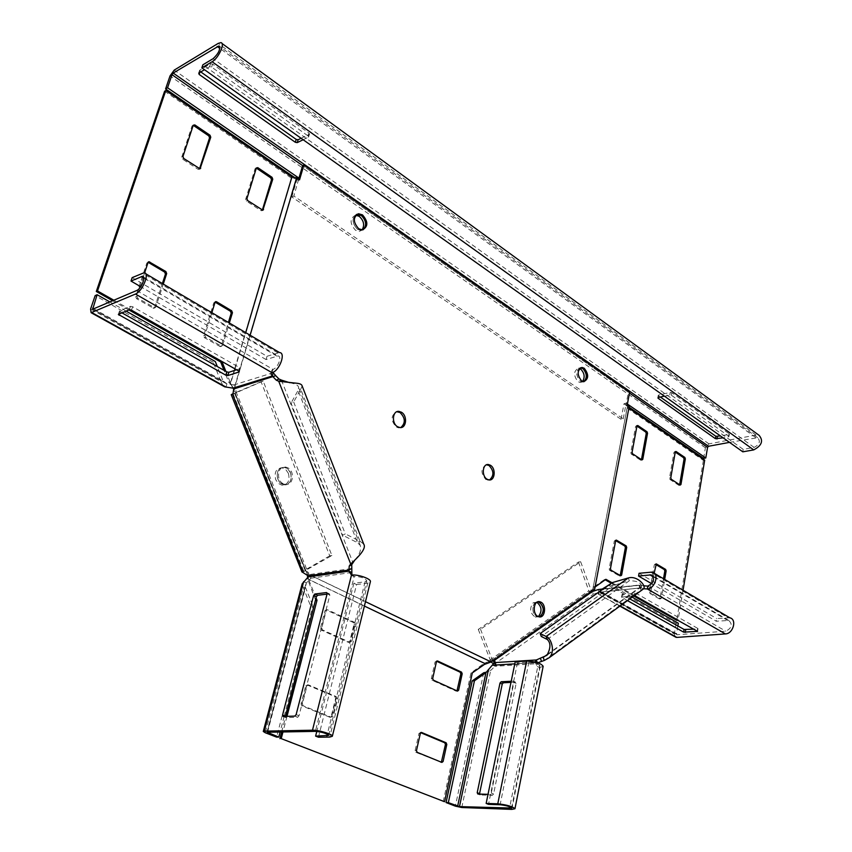 <?xml version="1.0" encoding="UTF-8"?>
<svg xmlns="http://www.w3.org/2000/svg" width="852" height="852" viewBox="0 0 852 852"><rect width="100%" height="100%" fill="white"/><g stroke="black" fill="none" stroke-linecap="round" stroke-linejoin="round"><path stroke-width="0.64" stroke-dasharray="4.26 3.19" d="M363.037 229.806L361.205 230.402L357.435 229.284C351.833 223.043 351.62 218.069 356.818 214.353M283.311 483.755C275.686 480.262 277.709 465.458 285.558 467.056L287.71 467.759C295.314 471.326 293.216 486.119 285.303 484.426L283.311 483.755M282.023 484.032C274.408 480.549 276.431 465.756 284.28 467.354L286.421 468.057C294.025 471.614 291.927 486.396 284.014 484.703L282.023 484.032M400.791 427.555L398.661 427.874L396.393 427.108C390.567 420.537 390.717 415.414 396.84 411.729M580.585 367.798C575.728 370.726 575.643 375.221 580.34 381.27L583.929 381.707M536.866 602.279L533.267 602.673C529.209 608.424 529.912 613.248 535.386 617.146L537.623 616.944C532.138 613.035 531.435 608.2 535.503 602.439L537.942 601.778C532.106 600.862 530.913 614.004 536.622 616.571L538.965 616.816M486.577 464.787C480.698 468.131 480.464 473.052 485.874 479.538L489.538 479.942M250.126 335.241L234.353 388.65L235.653 390.812L234.396 391.196L233.885 389.652M307.38 574.621L306.39 571.99L307.689 571.809L235.653 390.812M307.689 571.809L308.222 574.216L365.476 601.672M308.051 575.675L308.222 574.216M307.987 577.422L308.286 578.114L308.136 577.06M308.286 578.114L308.605 579.445L364.39 606.06M443.2 801.679L470.954 672.995L484.298 663.144L489.975 661.301L307.135 573.588M484.298 663.144L307.519 578.817L307.615 578.178M486.332 662.238L487.003 663.474M488.462 661.642L489.133 662.867M629.671 391.984L628.371 392.282L302.641 165.618L629.479 393.049M627.21 405.009L625.911 405.296L628.371 392.282M593.365 589.733L592.023 589.872L592.854 589.158L627.455 406.361L625.911 405.296M592.023 589.872L491.04 660.694L492.381 660.609M491.04 660.694L489.975 661.301M306.39 571.99L234.396 391.196M299.531 179.847L298.285 180.422L296.006 178.856L233.81 389.439M298.285 180.422L298.637 179.229M483.073 664.507L484.426 664.422M316.06 597.87L308.605 579.445M286.996 716.33L282.96 731.953M321.758 628.084L322.482 629.894L349.81 642.28L351.045 641.386L355.316 624.133L354.613 622.354L327.456 609.734L326.22 610.618L321.758 628.084L320.448 628.212L321.172 630.022L348.372 642.344L349.725 641.503L353.995 624.271L353.292 622.492L326.305 609.936L324.91 610.767L320.448 628.212M302.375 703.933L303.12 705.754L331.151 717.203L332.525 716.266L336.955 698.363L336.231 696.574L308.392 684.859L307.008 685.796L302.375 703.933L301.065 703.986L301.8 705.807L329.799 717.235L331.204 716.308L335.624 698.416L334.911 696.627L307.135 684.955L305.698 685.86L301.065 703.986M281.639 731.985L285.686 716.372M315.528 599.957L307.519 578.817M420.696 732.677L418.992 733.391L415.116 750.612L415.787 752.316L441.368 762.199M436.682 661.269L435.084 661.919L431.346 678.533L431.996 680.226L456.076 691.132L456.991 690.876M472.296 672.91L470.954 672.995M594.664 589.286L592.981 588.402L592.854 589.158M704.689 460.123L703.401 460.346L627.061 408.055L627.455 406.361M627.221 407.362L628.893 407.671L629.202 406.372M594.739 588.753L628.893 407.671M594.877 587.827L593.205 586.953L627.061 408.055M592.981 588.402L593.13 587.475M595.836 586.368L593.205 586.953M703.401 460.346L676.733 620.32M594.504 586.506L604.59 579.445L605.208 579.797M611.299 583.258L633.771 595.985M615.677 540.615L614.313 540.977L609.127 568.848L609.659 570.361L619.372 575.931L620.235 575.515M635.645 426.33L636.945 426.064L635.645 426.33L630.757 452.572L631.279 454.052L640.576 460.165L641.46 459.643M673.975 452.284L675.274 452.039L673.975 452.284L669.47 478.047L669.97 479.484L678.81 485.299L679.64 484.767M655.678 564.429L654.315 564.769L649.543 592.087L650.055 593.546L659.278 598.849L660.151 598.189L663.495 578.732M683.048 590.244L678.064 620.181M635.262 595.942L612.013 582.757M654.155 573.077L650.864 591.959L651.386 593.418L660.609 598.722L661.482 598.061L664.677 579.424M605.91 579.296L604.59 579.445M308.051 581.213L309.361 581.032M234.353 388.65L232.681 387.021L233.15 388.246M164.617 91.217L291.309 178.025L296.006 178.856M232.681 387.021L230.604 383.613L234.513 370.45M234.982 368.884L245.727 332.653M231.403 385.072L228.773 382.25L224.023 370.332M233.011 387.979L231.733 386.031M291.309 178.025L230.061 384.401M228.773 382.25L230.019 381.856L230.604 383.613M128.908 309.936L112.666 300.745M113.859 300.234L130.984 309.947M211.839 312.684L204.885 335.273L205.673 337.232L221.573 346.221L222.564 345.443L229.337 322.993M139.579 288.157L136.938 296.166L137.758 298.2L154.851 307.817L155.841 307.05L163.264 284.078M144.627 272.842L143.317 276.804M143.285 276.911L140.165 286.389M230.019 381.856L225.844 371.365M193.212 125.372L192.03 125.958L181.753 157.119L182.53 159.1L197.973 169.25L199.538 168.802M256.303 168.1L255.089 168.653L245.685 199.187L246.43 201.093L260.893 210.604L262.331 210.156M215.098 302.14L213.788 302.811L203.649 335.731L204.427 337.68L220.338 346.647L221.318 345.88L228.4 322.439M148.11 262.288L146.842 263.002L135.734 296.677L136.554 298.701L153.637 308.307L154.627 307.54L162.391 283.556M290.543 472.913L287.955 469.132L284.28 467.354C278.316 467.886 276.176 471.827 277.858 479.175L280.404 482.903L284.014 484.703C290.053 484.224 292.225 480.294 290.543 472.913M288.413 473.392L285.825 469.622L282.14 467.844C276.186 468.387 274.046 472.317 275.718 479.655L278.274 483.372L281.884 485.171C287.912 484.692 290.085 480.762 288.413 473.392M318.467 737.225L356.562 584.547L353.878 583.247L365.061 581.778L366.807 580.83C364.975 578.093 360.769 576.634 354.208 576.453L351.897 575.068M331.907 555.515L329.735 555.845L261.063 381.728L263.172 381.078L331.907 555.515L305.229 570.627L310.65 574.386L310.895 578.188L306.337 582.981L305.517 587.518L303.355 587.805L310.639 606.07L276.602 737.118M327.03 594.121L329.383 593.833L329.852 595.09L298.999 715.765L297.721 717.246L285.952 717.597L285.431 716.191M297.721 717.246L294.845 716.095L297.721 717.246M303.642 581.692L306.337 582.981L267.177 732.251M351.652 572.501L310.895 578.188L308.2 576.9M356.562 584.547L367.745 583.098L370.364 581.799M353.878 583.247L316.784 731.421M302.172 583.812L303.355 587.805L265.26 732.741M310.639 606.07L312.822 605.815L284.323 715.744M284.142 716.426L280.106 732.006M267.56 732.241L305.517 587.518L312.822 605.815M293.674 401.963L345.273 533.863L342.749 535.248L291.022 403.145L293.674 401.963L300.745 389.215L360.013 541.297L345.273 533.863M354.847 560.03C359.544 554.769 361.354 549.891 360.268 545.408L357.499 542.703L360.013 541.297L363.676 544.034M289.85 382.718L292.524 383.368C296.07 384.177 298.115 385.477 298.637 387.298L298.083 390.397L357.499 542.703L342.749 535.248M329.735 555.845L301.896 571.841M302.119 385.924L300.745 389.215L298.083 390.397L291.022 403.145M263.172 381.078L234.896 393.273L235.631 392.878L236.441 387.82L233.725 388.97M261.063 381.728L233.352 393.571M351.386 568.582L310.65 574.386L308.126 575.814M132.156 277.624L267.006 356.274L266.058 359.565L277.965 355.934C282.417 356.029 277.944 368.128 272.991 369.374L271.788 370.386L272.874 372.377M275.739 375.7L236.441 387.82L233.98 384.912L226.93 383.847L223.054 380.919L220.977 381.579L213.245 362.228L215.322 361.536M236.568 369.779L240.03 368.66L239.721 367.713L132.603 306.741L130.452 306.337L119.717 310.788L121.911 312.822M225.961 387.074L226.93 383.847L92.889 309.169M273.258 372.675L233.98 384.912L233.033 388.139M267.006 356.274L279.509 352.547M266.058 359.565L140.708 286.709M223.054 385.913L220.977 381.579L90.589 308.999M126.085 311.097L109.876 301.938M213.245 362.228L95.158 295.601M93.731 308.807L223.054 380.919L217.324 366.562M535.386 617.146L538.315 616.603M643.729 585.771L639.575 585.164L639.192 586.091L641.567 586.517C641.29 582.683 637.2 580.766 629.319 580.766L628.307 577.954M677.862 625.954L676.563 633.771L677.063 634.751L725.808 631.204C731.868 628.052 732.848 624.463 728.748 620.448L716.266 621.236L651.791 583.769M599.574 589.254L600.809 590.425L599.158 591.245L600.202 591.576L598.487 591.714L602.385 588.956M629.798 598.881L622.067 594.376L636.071 593.29L697.777 628.414L693.89 629.159M643.707 588.711L641.162 587.923L641.663 585.09L600.202 589.499L599.68 592.257L600.287 593.184L598.647 593.993L599.158 591.245L677.276 634.772M627.445 600.596L621.566 597.145L634.101 595.74M729.813 617.796L716.681 618.552L716.266 621.236M639.053 573.279L716.681 618.552M620.139 605.932L598.253 594.153L598.487 591.714L674.347 633.941L675.072 636.785M608.999 584.877L610.224 584.749L632.173 597.145M608.008 584.983L676.105 623.408L678.32 623.227M676.105 623.408L674.347 633.941M676.563 633.771L600.713 591.48L610.224 584.749M580.67 561.777L578.455 562.054L478.281 629.404L480.517 629.213L580.67 561.777L591.416 591.096M612.173 582.64L613.184 585.441L541.265 636.465M547.24 639.458L629.319 580.766L613.184 585.441M578.455 562.054L588.86 590.777L593.343 594.227L599.51 592.193L640.981 587.848L640.182 588.87L641.641 589.477L640.651 586.687L548.113 653.91M480.517 629.213L492.499 660.524M478.281 629.404L491.05 662.025M544.311 660.46L641.641 589.477L642.685 589.467M493.425 663.74L496.098 664.23L495.065 666.264L490.677 670.449L488.484 669.406M543.139 666.392L539.486 667.563L537.026 663.708L537.782 662.76M598.104 589.573L599.084 592.278L640.566 587.944L639.575 585.164L603.109 589.052M515.215 661.77L517.452 662.856L528.9 662.142C534.747 662.419 538.411 663.58 539.891 665.636L537.282 666.488L534.992 661.972M511.221 681.238L513.351 681.131L513.926 682.335L491.284 793.084L490.07 794.373L488.026 794.32M510.987 682.399L515.556 682.186L516.142 683.389L493.585 794.011L492.371 795.299L480.166 794.959L479.474 794.085M492.371 795.299L490.06 794.373L492.371 795.299M492.871 665.21L495.065 666.264L537.026 663.708L534.822 662.622L514.789 663.857M517.452 662.856L488.505 804.352M461.784 807.515L490.677 670.449L486.268 672.196M494.405 662.622L495.502 665.518L537.335 662.611M580.979 367.745L582.864 368.533M583.663 381.696L580.233 381.195C575.483 374.965 575.622 370.471 580.659 367.723L580.744 367.723M582.598 381.462L580.148 382.473L578.061 381.728C573.311 375.508 573.46 371.014 578.497 368.266L579.648 368.501M356.455 214.608C351.78 218.634 352.153 223.565 357.584 229.38L361.344 230.498C367.137 227.228 367.148 222.234 361.386 215.503L361.312 215.45M355.806 215.205L355.401 215.236C349.671 218.559 349.693 223.565 355.465 230.232L359.235 231.339L362.089 229.912M729.504 442.38L757.673 437.694C760.698 441.293 759.515 444.531 754.116 447.406L743.21 449.366L202.872 64.795M303.152 139.739L308.36 137.183L308.158 136L211.584 67.074L209.56 66.733L204.512 69.715M664.368 396.137L671.365 395.232L728.748 436.192L728.503 436.82L723.114 437.843M293.865 196.024L291.789 196.961L621.055 419.301L623.217 418.833L293.865 196.024L298.956 178.132M623.217 418.833L626.188 403.22L627.391 404.05M291.789 196.961L297.028 179.197L294.504 177.461M703.635 458.365L705.403 447.779L708.971 443.86L756.012 435.063L759.079 435.319M621.055 419.301L624.015 403.699L629.053 407.16M301.097 138.28L309.212 134.286L309.01 133.104L212.574 64.081L210.55 63.74L199.773 70.141L200.784 71.919M660.364 397.021L658.479 395.69L658.671 394.998L670.226 392.421L671.813 392.719L729.142 433.753L728.897 434.382L720.494 435.979M742.827 451.826L743.21 449.366M297.028 179.197L297.966 178.771M624.015 403.699L626.188 403.22M627.36 406.755L629.032 407.075M294.909 178.664L294.675 177.493M293.237 178.366L293.003 177.195M301.8 705.807L303.12 705.754M305.698 685.86L307.008 685.796M307.135 684.955L308.445 684.88M334.911 696.627L336.231 696.574M335.624 698.416L336.955 698.363M331.204 716.308L332.525 716.266M329.799 717.235L331.13 717.192M321.172 630.022L322.482 629.894M324.91 610.767L326.22 610.618M326.305 609.936L327.615 609.787M353.292 622.492L354.613 622.354M353.995 624.271L355.316 624.133M349.725 641.503L351.045 641.386M348.372 642.344L349.693 642.227M456.076 691.132L457.417 691.078M431.996 680.226L433.338 680.152M431.346 678.533L432.688 678.469M435.084 661.919L436.426 661.823M436.299 661.099L436.916 661.056M440.516 762.402L441.868 762.412L440.537 762.412M415.787 752.316L417.139 752.316M415.116 750.612L416.468 750.601M418.992 733.391L420.345 733.37M420.249 732.496L420.973 732.486M152.977 308.126L154.191 307.636M154.627 307.54L155.841 307.05M136.554 298.701L137.758 298.2M135.734 296.677L136.938 296.166M146.842 263.002L148.046 262.459M219.773 346.487L221.019 346.061M221.318 345.88L222.564 345.443M204.427 337.68L205.673 337.232M203.649 335.731L204.885 335.273M213.788 302.811L215.023 302.332M255.089 168.653L256.314 168.057M260.893 210.604L262.139 210.05M246.43 201.093L247.655 200.529M245.685 199.187L246.92 198.612M192.03 125.958L193.234 125.297M197.973 169.25L199.187 168.632M182.53 159.1L183.744 158.472M181.753 157.119L182.967 156.48M659.278 598.849L660.609 598.722M660.151 598.189L661.482 598.061M650.055 593.546L651.386 593.418M649.543 592.087L650.864 591.959M654.315 564.769L655.635 564.61M655.188 564.141L655.902 564.056M674.816 451.752L675.423 451.635M678.81 485.299L680.109 485.086M669.97 479.484L671.269 479.261M669.47 478.047L670.769 477.823M636.529 425.798L637.083 425.691M640.576 460.165L641.886 459.931M631.279 454.052L632.589 453.807M630.757 452.572L632.067 452.327M619.372 575.931L620.703 575.782M609.659 570.361L610.99 570.201M609.127 568.848L610.447 568.689M614.313 540.977L615.634 540.807M615.24 540.349L615.879 540.264M351.471 575.111L354.208 576.453L315.378 731.367M367.745 583.098L329.756 737.076M365.061 581.778L327.317 734.222M327.051 592.779L329.287 593.844M327.115 593.791L329.852 595.09M283.088 716.457L285.952 717.597M296.134 714.615L298.999 715.765M235.141 393.07L305.676 570.212M233.043 393.709L303.514 570.52M303.014 572.065L305.538 570.648L234.896 393.273L232.617 394.252M281.437 380.098L352.707 562.054M352.781 562.224L353.016 562.821M272.033 372.707L272.991 369.374L136.639 290.532M277.741 352.771L142.38 273.13M276.793 356.083L143.807 278.103M238.752 371.014L239.721 367.713M239.231 371.397L240.03 368.66M119.568 313.781L120.207 311.864M118.577 314.186L119.717 310.788M129.323 309.766L130.452 306.337M131.474 310.171L132.603 306.741M647.85 586.123L725.808 631.204M650.321 571.99L727.896 617.636M653.324 576.857L727.48 620.341M633.899 595.75L634.399 592.96M635.571 596.081L636.071 593.29M621.992 596.943L622.503 594.174M621.832 597.454L622.343 594.685M697.202 631.034L697.543 628.872M697.341 631.119L697.777 628.414M492.137 659.927L591.075 590.543M489.9 660.066L588.86 590.777M494.149 662.824L494.565 663.9L593.343 594.227L592.364 591.522M640.534 589.105L639.543 586.314M511.796 809.389L539.976 667.574L537.772 666.498L509.805 806.823M528.9 662.142L500.124 804.746M483.702 672.782L455.362 806.152M516.142 683.389L513.926 682.335M515.46 682.186L513.245 681.131M480.166 794.959L477.865 794.043M493.585 794.011L491.284 793.084M754.116 447.406L213.128 58.671M755.639 437.523L219.848 48.404M705.403 447.779L170.017 75.924M708.971 443.86L174.213 70.109M756.012 435.063L218.165 43.409M212.574 64.081L211.584 67.074M210.55 63.74L209.56 66.733M309.01 133.104L308.158 136M309.212 134.286L308.36 137.183M200.124 71.451L199.773 72.516M199.773 70.141L198.782 73.102M728.897 434.382L728.503 436.82M729.142 433.753L728.748 436.192M671.813 392.719L671.365 395.232M670.226 392.421L669.778 394.934M658.671 394.998L658.223 397.501M658.479 395.69L658.149 397.511M282.14 467.844L285.558 467.056M487.653 480.166L488.973 479.91M582.427 382.026L583.726 381.707M398.661 427.874L399.971 427.555M281.884 485.171L285.303 484.426M361.205 230.402L362.473 229.891M233.139 388.214L232.841 387.479M231.574 385.573L231.265 384.806M307.071 684.933L308.392 684.859M329.83 717.246L331.151 717.203M326.146 609.883L327.456 609.734M348.489 642.387L349.81 642.28M456.161 691.164L457.513 691.11M436.192 661.056L437.023 660.992M420.206 732.475L421.016 732.464M153.637 308.307L154.851 307.817M147.747 262.256L148.323 262.001M220.338 346.647L221.573 346.221M214.693 302.066L215.343 301.821M255.749 168.025L256.58 167.62M261.617 210.806L262.853 210.242M192.68 125.34L193.468 124.903M198.814 169.463L200.028 168.845M659.448 598.913L660.769 598.786M655.007 564.067L656.061 563.939M674.56 451.645L675.636 451.453M679.044 485.384L680.343 485.171M636.252 425.691L637.307 425.478M640.842 460.261L642.142 460.027M619.564 576.005L620.895 575.856M615.027 540.274L616.06 540.136M351.003 575.132L353.74 576.474M328.606 735.414L366.807 580.83M305.623 584.696L266.878 732.337M326.987 592.704L329.383 593.833M360.279 545.408L298.637 387.287M234.619 393.336L305.229 570.627M270.851 373.634L271.788 370.386M144.041 272.757L145.756 273.758M143.477 277.017L277.965 355.934M226.195 383.57L92.708 309.212M239.337 371.728L240.317 368.426M118.353 314.399L119.493 311.001M292.524 383.368L296.123 383.166M232.926 394.039L235.631 392.878M600.287 593.184L600.809 590.425M654.57 573.471L652.238 572.097M728.748 620.448L652.653 575.792M599.009 592.055L600.202 591.576M598.253 594.153L619.851 606.145M599.297 591.426L677.063 634.751M621.566 597.145L622.067 594.376M697.575 631.375L698.012 628.669M641.567 586.517L546.931 655.305M640.182 588.87L639.192 586.091M599.51 592.193L640.981 587.848M603.386 588.849L641.034 584.845M536.217 602.076L537.474 601.949M539.486 667.563L537.282 666.488M511.573 808.037L539.891 665.636M487.088 671.28L486.343 672.153M515.556 682.186L513.351 681.131M496.098 664.23L495.087 661.567M580.148 382.473L582.321 381.941M359.235 231.339L361.344 230.498M757.673 437.694L219.678 46.477M221.957 43.441L220.838 42.632M309.51 133.966L308.648 136.863M199.538 70.428L198.548 73.389M355.401 215.236L356.029 214.97M729.355 434.073L728.961 436.522M658.245 395.317L657.797 397.809M578.497 368.266L580.659 367.723"/><path stroke-width="1.28" d="M358.703 228.773C352.92 222.084 352.898 217.079 358.628 213.745L362.505 214.885C368.277 221.626 368.266 226.632 362.473 229.891L358.703 228.773M356.818 214.353L361.237 215.407C366.339 220.647 366.946 225.45 363.037 229.806M397.692 426.799C391.334 423.497 392.421 410.451 398.949 411.388L401.335 412.176C407.682 415.531 406.542 428.556 399.971 427.555L397.692 426.799M396.84 411.729L400.035 412.506C405.435 418.066 405.69 423.082 400.791 427.555M584.227 368.234L582.076 367.468C577.038 370.226 576.889 374.72 581.639 380.95L583.726 381.707C588.796 378.991 588.956 374.507 584.227 368.234M583.929 381.707C587.507 377.819 587.177 373.442 582.917 368.565L580.585 367.798M540.86 602.108L539.785 601.714C533.693 599.946 531.967 613.738 537.963 616.443L538.965 616.816C545.078 618.627 546.824 604.867 540.86 602.108M537.474 601.949L538.443 601.853C543.949 605.697 544.684 610.522 540.637 616.337L539.465 616.901C544.481 612.62 544.492 607.732 539.518 602.247L537.942 601.778L539.785 601.714M490.315 465.203L488.452 464.542C482.424 463.435 481.305 476.247 487.184 479.282L488.973 479.91C495.033 481.071 496.183 468.28 490.315 465.203M489.538 479.942C494.181 475.672 494 470.847 489.005 465.469L486.577 464.787M365.476 601.672L491.167 661.961L594.664 589.286L629.202 406.372L627.21 405.009L629.671 391.984L303.887 165.032L302.641 165.618L172.008 74.72L173.212 73.059L218.932 45.933C220.668 49.128 218.74 53.378 213.128 58.671L202.872 64.795L201.86 67.841L212.116 61.738C218.474 58.33 225.503 42.909 220.838 42.632L218.165 43.409L174.213 70.109L170.017 75.924L165.576 88.949L167.567 87.767L172.008 74.72M245.727 332.653L291.906 177.003L296.602 177.834L299.531 179.847L303.887 165.032M296.602 177.834L250.126 335.241M282.96 731.953L281.235 738.631L444.563 801.721L472.296 672.91L484.426 664.422L491.167 661.961M308.136 577.06L308.051 575.675M485.48 663.814L364.39 606.06M307.465 574.919L307.615 578.178M233.885 389.652L233.139 388.214M298.637 179.229L302.641 165.618M286.996 716.33L317.008 600.245L316.06 597.87M446.799 744.478L446.15 742.795L421.548 732.454L420.345 733.37L416.468 750.601L417.139 752.316L441.89 762.412L443.093 761.496L446.799 744.478L445.447 744.488L444.797 742.806L420.696 732.677M462.189 673.794L461.55 672.132L437.523 660.96L436.426 661.823L432.688 678.469L433.338 680.152L457.513 691.11L458.61 690.237L462.189 673.794L460.847 673.879L460.208 672.217L436.682 661.269M281.235 738.631L444.563 801.721M279.914 738.652L281.639 731.985M285.686 716.372L315.528 599.957M441.368 762.199L445.447 744.488M456.991 690.876L460.847 673.879M612.013 582.757L605.91 579.296L595.101 586.996M683.048 590.244L704.689 460.123L628.872 408.119M605.208 579.797L611.299 583.258M633.771 595.985L676.733 620.32L678.064 620.213L635.262 595.942M620.235 575.515L625.379 547.559L624.846 546.068L615.677 540.615M641.46 459.643L646.242 433.498L645.731 432.039L636.945 426.075L632.067 452.327L632.589 453.807L641.886 459.931L642.77 459.377L647.541 433.242L647.03 431.772L637.839 425.531L636.945 426.064M679.64 484.767L684.049 459.1L683.56 457.673L675.263 452.061L670.769 477.823L671.269 479.261L680.109 485.086L680.95 484.522L685.349 458.866L684.859 457.439L676.105 451.507L675.274 452.039M663.495 578.732L664.826 571.021L664.315 569.573L655.678 564.429M620.703 575.782L621.63 575.132L626.699 547.389L626.167 545.898L616.347 540.093L615.634 540.807L610.447 568.689L610.99 570.201L620.703 575.782M664.677 579.424L666.147 570.872L665.636 569.424L656.328 563.918L654.155 573.077M307.732 576.847L307.987 577.422M307.497 575.015L308.019 576.186M317.008 600.245L315.709 600.404M234.513 370.45L234.982 368.884M112.666 300.745L96.308 291.48L164.617 91.217L165.799 90.514L291.906 177.003M96.308 291.48L97.501 290.958L113.859 300.234M165.799 90.514L97.501 290.958M130.984 309.947L221.925 361.525L220.679 361.94L128.908 309.936M194.788 124.893L193.234 125.297L182.967 156.48L183.744 158.472L200.028 168.845L210.763 137.183L210.007 135.223L194.788 124.893L193.212 125.372M257.762 167.631L256.314 168.057L246.92 198.612L247.655 200.529L262.853 210.242L272.757 179.197L272.033 177.312L257.762 167.631L256.303 168.1M229.337 322.993L232.447 312.705L231.691 310.778L216.557 301.768L215.023 302.332L211.839 312.684M163.264 284.078L166.672 273.545L165.874 271.554L148.951 261.724L148.046 262.459L144.627 272.842M140.165 286.389L139.579 288.157M225.844 371.365L221.925 361.525M224.023 370.332L220.679 361.94M200.731 168.195L199.538 168.802L209.549 137.822L208.793 135.862L193.585 125.564M262.331 210.156L271.511 179.783L270.798 177.898L256.527 168.227M228.4 322.439L231.201 313.163L230.445 311.246L215.098 302.14M162.391 283.556L165.458 274.067L164.66 272.076L148.11 262.288M351.897 575.068L351.748 564.652L354.847 560.03M280.106 732.006L278.785 737.087L267.177 732.251L315.378 731.367C322.099 731.996 326.508 733.338 328.606 735.414L315.613 736.107L316.784 731.421M282.566 715.052L313.621 595.484L314.867 594.025L326.55 592.545L327.115 593.791L296.134 714.615L294.845 716.095L283.088 716.457L282.566 715.052L285.431 716.191L316.348 596.773L317.594 595.303L327.03 594.121M278.785 737.087L276.602 737.118L265.26 732.741L263.279 731.463L264.312 731.144L312.482 730.207C318.584 729.93 333.143 734.392 332.333 736.277L329.756 737.076L318.467 737.225L315.613 736.107M370.364 581.799L370.396 581.671C371.419 578.881 357.542 574.056 351.471 575.111L348.926 571.159L351.652 572.501M301.896 571.841L308.126 575.814L308.2 576.9L302.172 583.812L263.289 731.431M284.323 715.744L284.142 716.426M233.352 393.571L231.233 394.657L232.926 394.039L233.725 388.97L233.033 388.139L224.758 386.861L223.054 385.913M308.2 576.9L348.926 571.159L349.213 566.111L350.47 564.28L353.016 562.821M145.756 273.758L279.509 352.547C286.187 352.685 279.467 370.876 272.033 372.707L270.829 373.719L272.299 375.998L276.272 380.184L278.721 381.27L350.715 564.024C355.753 559.221 367.297 548.965 363.676 544.034L302.119 385.924C301.842 384.412 299.84 383.496 296.123 383.166L278.721 381.27L281.437 380.098L289.85 382.718M233.725 388.97L275.739 375.7L278.987 379.012L281.437 380.098M308.126 575.814L348.851 570.041L351.386 568.582M272.874 372.377L275.739 375.7M109.876 301.938L97.128 294.728L92.708 309.212L136.639 290.532C141.336 288.849 146.459 276.069 142.337 276.346L131.016 281.064L140.708 286.709M121.911 312.822L226.802 371.898L228.837 372.292L236.568 369.779M97.128 294.728L95.158 295.601L90.589 308.999L91.121 312.695L135.479 294.036C142.529 291.533 150.218 272.32 144.041 272.757L132.156 277.624L131.016 281.064M227.857 375.562L239.061 371.962L238.752 371.014L131.474 310.171L129.323 309.766L118.353 314.399L225.823 375.178L227.857 375.562L228.837 372.292M233.033 388.139L272.299 375.998L273.258 372.675M217.324 366.562L215.322 361.536L126.085 311.097M538.315 616.603L538.411 616.55C542.33 611.289 541.819 606.539 536.866 602.279M642.685 589.467L643.686 588.753L647.35 588.956C655.22 588.583 659.597 573.396 652.238 572.097L639.053 573.279L638.563 576.08L651.088 574.876C655.092 578.923 654.006 582.672 647.85 586.123L643.729 585.771M693.89 629.159L684.081 629.458L629.798 598.881M675.072 636.785L676.839 637.413L725.393 633.92C733.242 633.781 737.193 619.266 729.813 617.796L654.57 573.471M634.101 595.74L697.575 631.375L683.645 632.141L627.445 600.596M638.563 576.08L651.791 583.769M632.173 597.145L678.32 623.227L677.862 625.954M602.385 588.956L608.999 584.877M540.179 633.526L612.173 582.64L628.307 577.954C637.072 575.345 646.306 585.601 643.686 588.753L549.167 657.733C556.015 651.386 550.605 637.136 546.132 636.476L540.179 633.526L541.265 636.465L547.24 639.458L546.132 636.476L628.307 577.954M591.416 591.096L592.364 591.522L598.104 589.573L603.386 588.849M537.335 662.611L536.345 659.959L546.931 655.305C550.818 648.127 550.914 642.845 547.24 639.458M492.499 660.524L495.001 661.344L494.405 662.622L485.938 672.654L483.702 672.782L472.2 680.908L474.447 680.791L448.333 802.637L459.473 806.62L511.573 808.037C509.922 806.493 506.109 805.396 500.124 804.746L488.505 804.352L486.151 803.425L515.215 661.77L526.664 661.046C535.439 661.45 540.935 663.207 543.161 666.296L543.139 666.392M491.05 662.025L493.425 663.74M537.782 662.76L544.311 660.46L549.167 657.733M488.026 794.32L477.865 794.043L477.205 792.701L500.007 683.027L501.189 681.738L511.221 681.238M472.2 680.908L446.065 802.552L455.362 806.152L461.784 807.515L511.796 809.389L514.959 808.74C512.478 806.429 506.748 804.789 497.77 803.819L486.151 803.425M479.474 794.085L502.222 684.06L503.394 682.782L510.987 682.399M486.343 672.153L483.702 672.782M446.065 802.552L448.333 802.637M457.641 806.226L485.938 672.654L474.447 680.791M544.311 660.46L543.203 657.478L548.113 653.91M534.992 661.972L536.345 659.959L494.405 662.622M582.864 368.533C587.124 373.559 587.39 377.947 583.663 381.696M579.648 368.501L580.649 369.033C584.483 373.006 585.132 377.148 582.598 381.462M362.089 229.912C364.805 225.237 363.868 220.721 359.278 216.365L355.806 215.205M204.512 69.715L198.782 73.102L199.144 74.422L295.335 142.295L297.252 142.625L303.152 139.739M627.391 404.05L705.786 457.971L707.554 447.385L708.576 446.256L729.504 442.38M723.114 437.843L715.467 438.705L658.032 398.182L658.223 397.501L664.368 396.137M361.312 215.45L356.455 214.608M298.956 178.132L167.567 87.767M294.504 177.461L165.576 88.949M629.053 407.16L703.635 458.365L705.786 457.971M200.784 71.919L296.198 139.409L298.104 139.749L301.097 138.28M720.494 435.979L715.872 436.288L660.364 397.021M221.957 43.441L759.079 435.319C763.616 440.729 761.837 445.585 753.732 449.888L742.827 451.826L201.86 67.841M297.966 178.771L298.892 178.334M460.208 672.217L461.55 672.132M457.258 690.301L458.61 690.237M436.916 661.056L437.64 661.003M444.797 742.806L446.15 742.795M441.741 761.486L443.093 761.496M420.973 732.486L421.591 732.475M148.493 262.459L149.707 261.915M164.66 272.076L165.874 271.554M165.458 274.067L166.672 273.545M215.322 302.247L216.557 301.768M230.445 311.246L231.691 310.778M231.201 313.163L232.447 312.705M270.798 177.898L272.033 177.312M271.511 179.783L272.757 179.197M262.341 210.146L263.577 209.592M208.793 135.862L210.007 135.223M209.549 137.822L210.763 137.183M655.902 564.056L656.509 563.981M664.315 569.573L665.636 569.424M664.826 571.021L666.147 570.872M675.423 451.635L676.105 451.507M683.56 457.673L684.859 457.439M684.049 459.1L685.349 458.866M679.64 484.745L680.95 484.522M637.083 425.691L637.839 425.531M645.731 432.039L647.03 431.772M646.242 433.498L647.541 433.242M641.46 459.611L642.77 459.377M620.299 575.281L621.63 575.132M615.879 540.264L616.56 540.179M624.846 546.068L626.167 545.898M625.379 547.559L626.699 547.389M303.642 581.692L264.312 731.144M351.471 575.111L312.482 730.207M327.317 734.222L326.891 735.936M314.867 594.025L317.594 595.303M313.621 595.484L316.348 596.773M232.617 394.252L303.014 572.065M349.213 566.111L351.748 564.652M272.033 372.707L135.479 294.036M225.961 387.074L91.739 312.546M143.807 278.103L141.24 276.602M93.731 308.807L92.559 308.158M239.061 371.962L239.231 371.397M225.823 375.178L226.802 371.898M119.078 315.261L119.568 313.781M276.272 380.184L278.987 379.012M620.139 605.932L676.839 637.413M647.85 586.123L647.35 588.956L725.393 633.92M649.831 574.812L653.324 576.857M683.645 632.141L684.081 629.458M685.242 632.461L685.679 629.777M697.117 631.577L697.202 631.034M494.149 662.824L493.468 661.024L592.364 591.522M598.104 589.573L603.109 589.052M492.871 665.21L514.789 663.857M488.484 669.406L459.473 806.62M509.805 806.823L509.475 808.463M526.664 661.046L497.77 803.819M503.394 682.782L501.189 681.738M502.222 684.06L500.007 683.027M479.516 793.627L477.205 792.701M541.478 661.248L540.37 658.266M219.848 48.404L217.164 46.455M708.576 446.256L173.212 73.059M707.554 447.385L629.479 393.049M753.732 449.888L212.116 61.738M298.104 139.749L297.252 142.625M296.198 139.409L295.335 142.295M199.773 72.516L199.144 74.422M658.149 397.511L658.032 398.182M715.872 436.288L715.467 438.705M717.384 436.575L716.99 438.993M357.361 214.267L358.628 213.745M397.65 411.718L398.949 411.388M580.776 367.798L582.076 367.468M487.131 464.809L488.452 464.542M421.016 732.464L421.548 732.454M148.323 262.001L148.951 261.724M215.343 301.821L215.929 301.587M332.333 736.277L370.396 581.671M354.634 560.328L350.715 564.024M231.233 394.657L301.959 572.011M142.337 276.346L143.477 277.017M224.758 386.861L91.121 312.695M652.653 575.792L651.088 574.876M619.851 606.145L676.105 637.36M514.959 808.74L543.161 666.296M219.678 46.477L218.932 45.933M356.029 214.97L357.51 214.363"/></g></svg>

